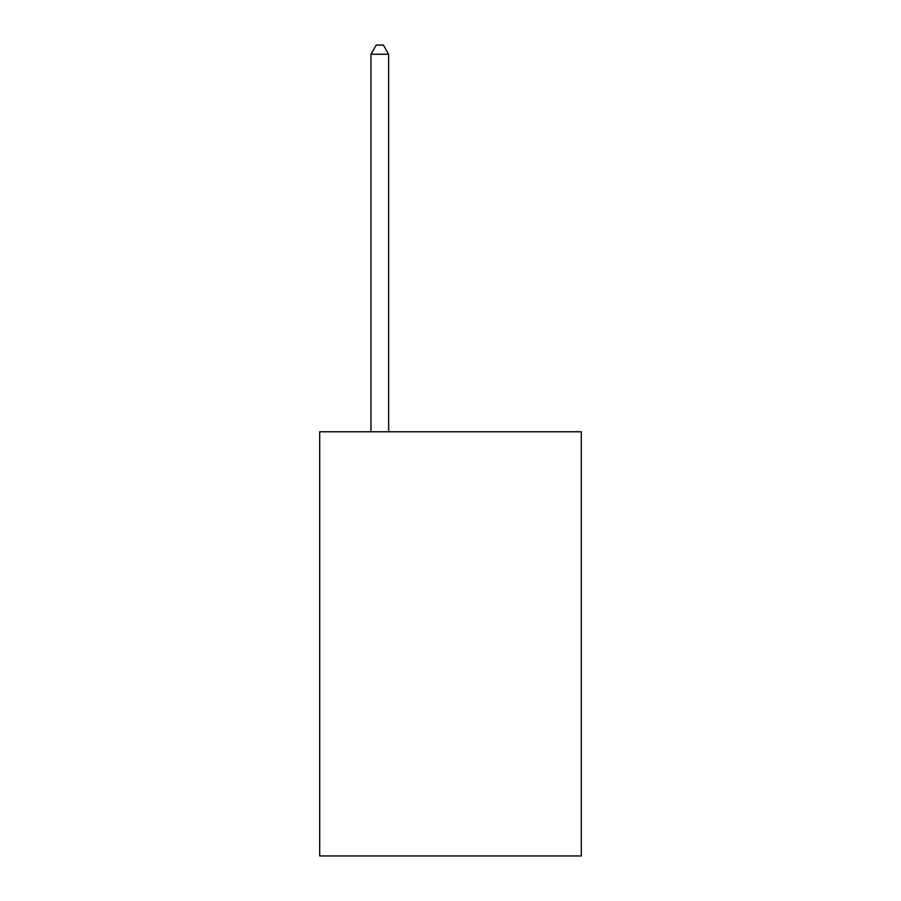 <?xml version="1.0" encoding="UTF-8"?>
<svg xmlns="http://www.w3.org/2000/svg" width="901" height="901" viewBox="0 0 901 901"><rect width="100%" height="100%" fill="white"/><g stroke="black" fill="none" stroke-linecap="round" stroke-linejoin="round"><path stroke-width="1.35" d="M581.291 431.77L581.291 855.95L319.709 855.95L319.709 431.77L581.291 431.77M388.635 431.77L388.635 54.24L370.964 54.24L370.964 431.77M370.964 54.24L376.269 45.05L383.342 45.05L388.635 54.24"/></g></svg>
